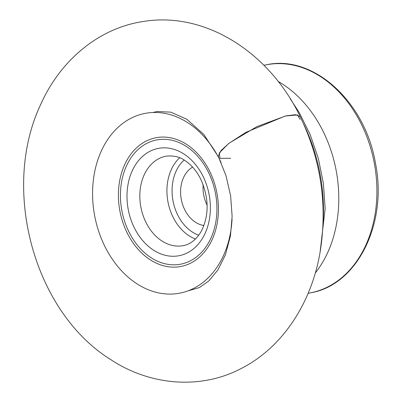 <?xml version="1.0" encoding="UTF-8"?>
<svg xmlns="http://www.w3.org/2000/svg" width="402" height="402" viewBox="0 0 402 402"><rect width="100%" height="100%" fill="white"/><g stroke="black" fill="none" stroke-linecap="round" stroke-linejoin="round"><path stroke-width="0.6" d="M232.07 219.115A91.54 68.878 79 0 1 180.815 292.942A91.54 68.878 79 0 1 104.832 246.341A91.54 68.878 79 0 1 123.726 122.7A91.54 68.878 79 0 1 221.095 162.544M203.93 225.507A30.743 23.13 79 0 1 181.317 199.603A30.743 23.13 79 0 1 192.593 167.121M207.141 205.296A30.743 23.13 79 0 1 203.136 184.664M230.723 158.277L220.01 158.348L219.256 152.976L228.658 143.524L245.833 132.379L285.244 116.022L297.51 114.942L300.118 119.409M128.896 231.818A63.26 47.597 79 0 1 164.926 139.323A63.26 47.597 79 0 1 212.226 235.024A63.26 47.597 79 0 1 128.896 231.818M203.055 176.342A54.657 41.125 -101 0 0 131.062 173.569A54.657 41.125 -101 0 0 171.93 256.255A54.657 41.125 -101 0 0 203.055 176.342M266.194 64.817A116.143 87.39 79 0 1 374.111 162.182A116.143 87.39 79 0 1 310.455 292.847C357.619 285.129 387.94 222.723 375.347 162.639C365.026 101.631 313.198 54.225 266.194 64.817L263.868 65.27M278.078 81.385A116.143 87.39 79 0 1 315.284 273.033M303.751 124.213A152.589 114.811 79 0 1 323.062 223.738M127.188 232.954A65.566 49.335 79 0 1 164.529 137.087A65.566 49.335 79 0 1 213.552 236.281A65.566 49.335 79 0 1 127.188 232.954M183.252 245.627A45.547 34.27 79 0 1 140.931 207.442A45.547 34.27 79 0 1 165.895 156.202C173.604 155.303 180.141 156.875 185.493 160.926C191.618 165.091 196.714 171.197 200.779 179.232C209.005 197.849 209.226 215.09 201.447 230.964C196.558 239.396 190.493 244.285 183.252 245.627M195.462 238.994A45.547 34.27 79 0 1 168.026 202.181A45.547 34.27 79 0 1 179.704 157.78M198.739 235.22A41.903 31.527 79 0 1 173.071 201.201A41.903 31.527 79 0 1 184.146 160.056M152.916 112.495L157.242 111.505L170.805 112.153L186.905 119.314L203.859 134.484L218.537 157.026L218.291 156.041L221.015 150.544L229.23 143.082L256.808 126.68L285.797 115.892L295.591 114.696L300.204 116.665C320.846 159.624 327.545 204.387 320.304 250.943C311.962 302.088 283.169 347.303 240.989 368.629C200.497 389.86 150.041 385.593 110.821 359.659C33.868 311.992 0.945 189.322 40.341 105.264C59.632 61.154 98.133 28.23 143.137 21.512C206.045 11.045 269.948 53.305 300.204 116.665M308.133 293.299L310.455 292.847M290.314 98.877L299.194 112.525L310.238 134.74L318.374 158.569L323.389 183.387L325.153 208.537L320.077 252.26M218.537 157.026L226.009 175.769L230.627 195.895L232.115 216.306L230.467 235.863L225.462 254.722L217.864 269.998L208.839 280.913L199.523 287.525L187.563 291.013"/></g></svg>
